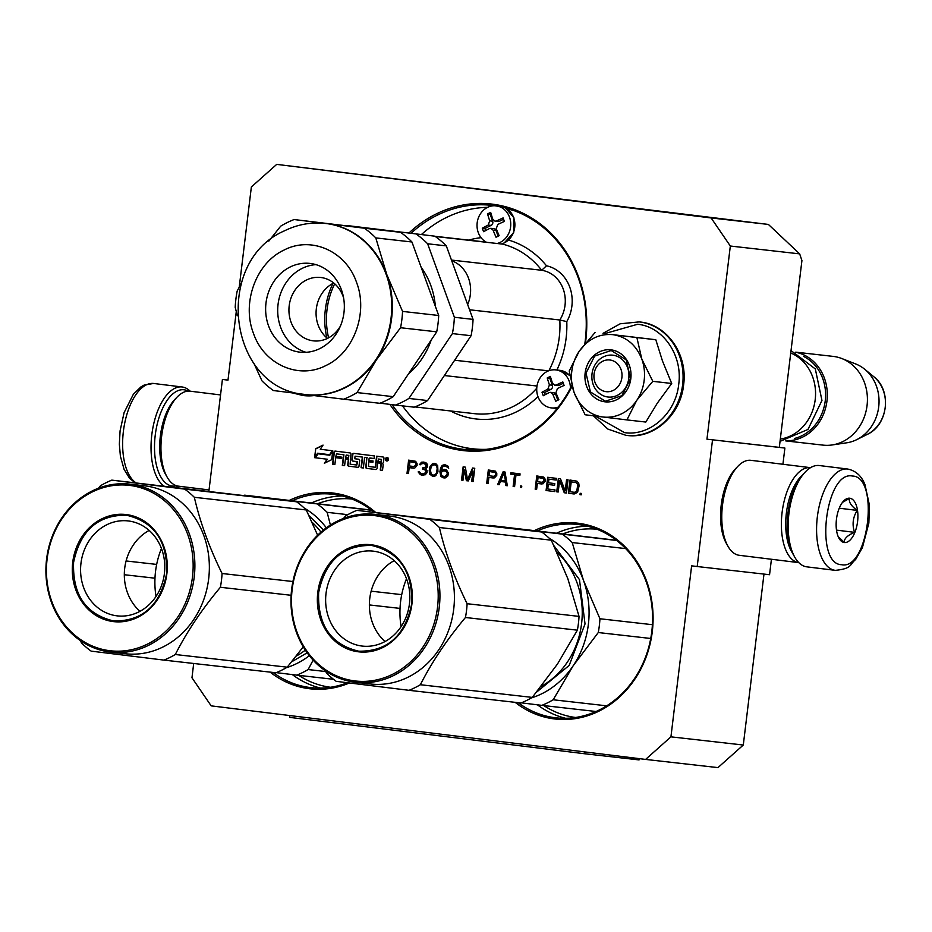 <?xml version="1.0" encoding="UTF-8"?>
<svg xmlns="http://www.w3.org/2000/svg" width="932" height="932" viewBox="0 0 932 932"><rect width="100%" height="100%" fill="white"/><g stroke="black" fill="none" stroke-linecap="round" stroke-linejoin="round"><path stroke-width="1.4" d="M408.962 233A124.073 109.149 96.5 0 1 531.333 217.808A124.073 109.149 96.5 0 1 585.762 340.681A124.073 109.149 96.5 0 1 585.471 342.929M572.108 386.209A124.073 109.149 96.5 0 1 462.528 450.505A124.073 109.149 96.5 0 1 389.891 404.383M411.094 233.256A122.803 108.019 96.5 0 1 491.851 205.378A122.803 108.019 96.5 0 1 585.249 340.611A122.803 108.019 96.5 0 1 584.842 343.698M571.875 385.394A122.803 108.019 96.5 0 1 464.218 449.422A122.803 108.019 96.5 0 1 463.286 449.306A122.803 108.019 96.5 0 1 392.069 404.651M349.43 682.981A98.559 86.699 96.5 0 1 309.342 688.713A98.559 86.699 96.5 0 1 270.129 672.123M347.485 682.748A97.289 85.581 96.5 0 1 310.845 687.606A97.289 85.581 96.5 0 1 310.1 687.525A97.289 85.581 96.5 0 1 273.111 672.461M534.653 530.471A98.559 86.699 96.5 0 1 652.284 631.698A98.559 86.699 96.5 0 1 554.4 718.933A98.559 86.699 96.5 0 1 515.186 702.344M537.624 530.809A97.289 85.581 96.5 0 1 577.793 524.483A97.289 85.581 96.5 0 1 651.783 631.628A97.289 85.581 96.5 0 1 555.903 717.826A97.289 85.581 96.5 0 1 555.157 717.733A97.289 85.581 96.5 0 1 518.169 702.681M799.668 253.877L730.327 246.025L711.116 217.948L276.699 164.381L768.399 224.437L799.668 253.877L801.928 260.552L779.315 447.372L784.884 448.059L706.957 439.182L779.315 447.372M712.526 439.869L697.194 566.528L769.552 574.718L771.428 559.27M782.927 464.264L784.884 448.059M193.693 663.467L191.969 677.785L211.18 705.862L645.596 759.417L670.935 736.839L743.293 745.029L763.984 574.089M743.293 745.029L717.955 767.619L645.596 759.417M730.327 246.025L706.957 439.182M697.194 566.528L691.626 565.841L670.935 736.839M227.99 380.07L222.422 379.44L208.896 491.129M222.422 379.44L227.99 380.128L236.274 311.637M239.244 287.103L251.36 186.971L276.699 164.381M711.116 217.948L768.399 224.437M385.44 459.057A1.759 1.549 -83.5 0 0 388.516 459.441A1.759 1.549 -83.5 0 0 385.44 459.057M383.005 456.983L376.61 456.202L375.212 467.282L368.513 466.466L368.723 461.759L372.917 462.272L373.068 461.002L368.874 460.49L369.142 458.311L374.093 458.509L374.408 455.923L353.822 453.383A1.282 1.118 -83.5 0 0 352.552 454.513L351.923 459.686A1.282 1.118 -83.5 0 0 352.89 461.095L357.527 462.074L356.816 465.021L350.117 464.194L350.945 454.315A1.282 1.118 -83.5 0 0 349.989 452.917L335.31 451.111A1.282 1.118 -83.5 0 0 334.04 452.241L332.596 464.194L334.868 464.474L335.695 457.682L341.66 458.416L341.811 457.158L335.846 456.412L336.51 453.872L343.617 454.758L342.324 465.394L344.595 465.674L345.423 458.882L348.405 459.255L347.741 464.777A1.282 1.118 -83.5 0 0 348.696 466.175L357.725 467.293A1.282 1.118 -83.5 0 0 358.995 466.163L359.659 460.641A1.282 1.118 -83.5 0 0 358.692 459.231L354.777 458.754L355.08 456.167L362.35 457.064L361.068 467.701L363.34 467.981L364.622 457.344L366.893 457.624L365.763 467.002A1.282 1.118 -83.5 0 0 366.719 468.4L375.747 469.507A1.282 1.118 -83.5 0 0 375.759 469.518A1.282 1.118 -83.5 0 0 377.017 468.388L377.681 462.866L380.256 463.181A1.282 1.118 96.5 0 1 381.211 464.579L380.547 470.101L382.516 470.345L383.145 465.185A1.631 1.433 -83.5 0 0 381.91 463.379A1.631 1.433 -83.5 0 0 383.53 461.934L383.961 458.393A1.282 1.118 -83.5 0 0 383.005 456.983M379.953 463.146A1.282 1.118 -83.5 0 1 380.908 464.544L380.244 470.066L382.516 470.345M355.383 456.202L362.653 457.099L361.371 467.736L363.34 467.981M336.813 453.907L343.92 454.793L342.627 465.429L344.607 465.674M356.921 461.585L356.909 464.625M369.841 457.985L374.093 458.509M332.27 450.727L320.258 449.247L323.043 445.1L315.692 448.723L314.608 457.67L317.591 453.232L329.602 454.711L332.27 450.727M327.109 459.208L324.383 463.274L331.699 459.662L332.771 450.797L329.788 455.235L317.777 453.756L315.109 457.728L327.412 459.243L324.872 463.041M417.07 465.476L417.07 463.472L415.614 461.293L408.624 460.14L407.016 473.363L408.472 473.549L409.183 467.643L414.798 468.05L417.07 465.476M425.295 474.761L427.019 472.687L427.042 470.415L425.516 468.796L427.182 467.293L427.52 464.474L425.784 462.552L421.905 462.074L419.388 464.614L423.221 463.379L426.029 464.579L425.726 467.107L422.685 467.876L422.546 469.006L425.598 470.229L425.808 472.547L423.175 473.934L420.542 473.328L419.505 471.767L418.293 471.615L418.433 472.489L421.311 475.134L425.295 474.761M429.943 466.769L429.233 470.683L429.792 474.178L432.937 476.567L435.745 475.763L437.947 471.755L437.69 465.732L435.966 463.798L433.054 463.449L429.943 466.769L432.04 464.171L434.685 463.39M448.572 473.351L446.521 469.961L444.133 469.378L441.302 470.462L442.747 466.641L445.752 466.151L448.7 468.225L447.977 466.14L444.715 464.59L442.152 465.418L440.638 467.806L439.916 471.709L440.824 476.392L443.119 477.813L445.578 477.836L447.744 476.101L448.572 473.351M468.307 480.924L472.967 470.928L471.709 481.343L473.153 481.518L474.761 468.295L472.582 468.027L467.515 479.398L465.313 467.13L463.134 466.862L461.526 480.085L462.983 480.271L464.241 469.856L466.373 480.691L468.307 480.924L466.676 480.726L464.241 469.856M496.779 475.297L496.779 473.293L495.311 471.114L488.321 469.973L486.725 483.195L488.182 483.37L488.892 477.464L494.496 477.871L496.779 475.297M507.323 485.735L505.039 472.035L503.105 471.79L497.63 484.535L499.086 484.722L500.461 481.46L505.307 482.054L505.866 485.56L507.323 485.735L506.169 485.584L505.61 482.089L500.461 481.46M519.893 475.297L520.068 473.887L510.853 472.745L510.689 474.155L514.557 474.633L513.136 486.446L514.581 486.632L516.013 474.819L519.893 475.297M520.405 487.343L521.617 487.494L521.78 486.085L520.569 485.945L520.405 487.343L520.872 485.98M545.232 481.273L545.232 479.269L543.775 477.091L536.774 475.949L535.178 489.172L536.634 489.347L537.345 483.44L542.948 483.848L545.232 481.273M554.808 491.583L555.006 489.906L547.736 489.009L548.284 484.5L554.587 485.281L554.785 483.592L548.494 482.811L548.936 479.153L556.194 480.05L556.404 478.361L547.678 477.289L546.082 490.512L554.808 491.583L546.385 490.547L547.981 477.324M556.742 491.828L558.198 492.003L559.596 480.469L564.256 492.748L566.435 493.028L568.031 479.794L566.574 479.619L565.211 490.873L560.516 478.873L558.338 478.605L556.742 491.828L558.641 478.64M576.966 481.18L569.965 480.038L568.369 493.261L574.182 493.983L577.572 492.399L579.122 485.735L578.69 483.114L576.966 481.18M579.995 494.694L581.207 494.845L581.382 493.436L580.17 493.284L579.995 494.694L580.473 493.331M289.596 500.263A98.559 86.699 96.5 0 1 375.654 512.472M387.328 457.53A1.759 1.549 -83.5 0 0 386.931 461.014M377.681 462.866L380.256 463.181M366.893 457.624L366.066 467.025A1.282 1.118 -83.5 0 0 367.022 468.435L375.817 469.518M364.622 457.344L367.196 457.659M348.405 459.255L348.044 464.812A1.282 1.118 -83.5 0 0 348.999 466.21L357.795 467.293M345.423 458.882L348.708 459.29M335.695 457.682L341.66 458.416M332.596 464.194L334.868 464.474M335.532 451.135A1.282 1.118 -83.5 0 0 334.343 452.265L332.899 464.229M354.043 453.418A1.282 1.118 -83.5 0 0 352.855 454.548L352.226 459.721A1.282 1.118 -83.5 0 0 353.193 461.119L357.224 461.62M368.723 461.759L372.917 462.272M376.912 456.237L375.619 466.92M317.591 453.232L329.602 454.711M315.692 448.723L314.981 457.111M322.856 445.368L315.995 448.758M315.109 457.728L327.412 459.243M318.08 453.791L315.412 457.763M329.788 455.235L332.701 451.379M413.563 468.179L409.183 467.643M408.472 473.549L407.319 473.398L408.915 460.187M423.256 475.367L419.773 474.085L418.596 471.65M423.175 473.934L425.248 473.619L426.239 471.452L425.237 469.612L422.848 469.029L422.988 467.911M423.652 467.992L425.47 467.643L426.716 465.511L425.679 463.961L423.221 463.379M420.6 464.765L419.691 464.649L421.171 462.552L423.92 462.027M429.536 468.144L430.246 466.804M433.1 476.555L430.095 474.213L429.838 468.179M444.343 477.965L441.127 476.427L440.219 471.743L441.593 466.489L445.007 464.625M448.7 468.225L446.055 466.186L444.308 465.977M441.302 470.462L444.424 469.413M472.967 470.928L472.011 481.378L473.153 481.518M462.983 480.26L461.829 480.12L463.425 466.897M467.515 479.398L472.873 468.062M493.273 478L488.892 477.464M488.182 483.37L487.028 483.23L488.624 470.008M499.086 484.722L497.933 484.57L503.408 471.837M519.893 475.285L516.013 474.819M514.592 486.632L513.439 486.481L514.86 474.668L510.992 474.19L511.155 472.792M521.617 487.494L520.697 487.378M541.725 483.976L537.345 483.44M536.634 489.347L535.481 489.207L537.077 475.984M556.194 480.05L548.936 479.153M554.587 485.281L548.284 484.5M558.198 492.003L557.045 491.863M565.211 490.873L566.877 479.654M566.435 493.016L564.547 492.783L559.596 480.469M574.194 493.972L568.671 493.296L570.268 480.073M581.207 494.845L580.298 494.729M292.578 500.601A97.289 85.581 96.5 0 1 332.736 494.275A97.289 85.581 96.5 0 1 374.093 512.297M386.465 460.431L386.465 457.938L387.933 458.113L387.805 460.594L387.025 459.406L386.465 460.431L386.897 459.394M378.45 459.045L381.479 459.418L381.526 462.051L377.833 461.596L378.45 459.045M346.541 455.107L348.824 455.387L348.556 457.985L345.574 457.612L346.238 455.072L348.824 455.387M414.81 462.33L409.905 461.736L415.497 462.703L415.952 465.045L413.994 466.524L409.393 465.953L409.905 461.736M435.85 465.208L434.37 464.742L436.514 465.86L437.271 467.678L436.63 473.013L435.454 474.586L433.112 475.157L431.271 474.073L430.468 470.543L431.155 466.92L432.332 465.348L434.37 464.742M445.426 470.963L447.185 472.606L447.232 474.33L444.739 476.59L446.603 475.961L447.523 474.365L446.416 471.371L443.725 470.753L445.717 470.998M494.508 472.163L489.603 471.557L495.207 472.536L495.661 474.866L493.704 476.345L489.102 475.774L489.603 471.557M505.493 480.935L503.932 473.037L505.493 480.935M542.972 478.128L538.067 477.534L543.659 478.5L544.113 480.842L542.156 482.322L537.554 481.751L538.067 477.534M575.58 482.438L577.176 483.498L577.665 485.56L576.768 490.873L574.695 492.329L577.071 490.908L577.863 484.43L575.883 482.473L571.223 481.902L575.883 482.473M387.502 460.559L387.933 458.113M386.465 457.938L387.63 458.09M378.147 459.01L381.479 459.418M381.223 462.016L381.176 459.383M348.556 457.985L348.521 455.352M414.507 462.295L415.497 462.703M415.194 462.668L415.917 463.32M415.614 463.297L416.056 464.194M415.754 464.171L415.952 465.045M415.649 465.01L415.614 465.86M414.752 466.326L413.994 466.524M435.547 465.173L436.514 465.86M436.211 465.825L437.271 467.678M436.968 467.643L437.306 469.39M437.015 469.355L437.073 471.359M436.77 471.324L436.63 473.013M436.327 472.978L435.454 474.586M434.359 475.029L433.112 475.157M444.739 476.59L442.351 476.007L441.314 474.458L441.617 471.918L443.725 470.753M494.216 472.128L495.207 472.536M494.904 472.501L495.626 473.153M495.323 473.118L495.766 474.027M495.463 473.992L495.661 474.866M495.358 474.842L495.311 475.681M494.461 476.159L493.704 476.345M505.202 480.9L500.834 480.364L503.932 473.037M542.669 478.104L543.659 478.5M543.356 478.466L544.078 479.13M543.775 479.095L544.218 480.003M543.915 479.968L544.113 480.842M543.81 480.807L543.775 481.658M542.913 482.124L542.156 482.322M574.392 492.294L570.023 491.758L571.223 481.902M387.258 458.963L386.652 458.893M609.901 359.997A15.949 14.027 -83.5 0 0 594.057 374.116A15.949 14.027 -83.5 0 0 606.068 391.661A15.949 14.027 96.5 0 0 621.9 377.553A15.949 14.027 96.5 0 0 609.901 359.997M790.732 352.983A44.654 39.284 96.5 0 1 815.197 399.688A44.654 39.284 96.5 0 1 780.317 439.077M803.664 356.443A43.385 38.154 96.5 0 1 825.286 400.434A43.385 38.154 96.5 0 1 794.379 438.483M796.359 352.389A44.654 39.284 96.5 0 1 826.999 400.632A44.654 39.284 96.5 0 1 786.352 440.801M873.75 376.679C892.087 390.508 888.184 425.05 867.203 434.428A33.459 29.428 96.5 0 0 885.225 407.226A33.459 29.428 96.5 0 0 873.75 376.679L864.768 369.293A40.74 35.835 96.5 0 0 855.692 363.958L841.829 358.54A44.654 39.284 96.5 0 0 833.429 356.42A44.654 39.284 -83.5 0 0 833.091 356.385A44.654 39.284 -83.5 0 0 832.754 356.35M841.829 358.54A44.654 39.284 96.5 0 1 867.098 405.175A44.654 39.284 96.5 0 1 832.043 444.972A44.654 39.284 96.5 0 1 823.049 445.123A44.654 39.284 96.5 0 1 822.7 445.088M864.768 369.293A40.74 35.835 96.5 0 1 878.748 406.492A40.74 35.835 96.5 0 1 856.811 439.613A40.74 35.835 96.5 0 1 846.769 442.793L832.043 444.972M644.187 380.291A41.462 36.476 -83.5 0 0 641.822 359.123L652.808 381.328L637.115 399.875A41.462 36.476 -83.5 0 0 644.187 380.291M628.774 378.369A21.052 18.524 96.5 0 1 608.025 397.02A21.052 18.524 96.5 0 1 592.018 373.837A21.052 18.524 96.5 0 1 612.767 355.185A21.052 18.524 96.5 0 1 628.774 378.369M604.961 333.551L637.616 324.266C663.176 326.666 682.865 355.453 678.717 384.322C675.863 413.354 649.884 436.502 624.51 432.623L595.303 416.045M630.813 378.648A26.154 23.009 96.5 0 1 604.845 401.797A26.154 23.009 96.5 0 1 585.145 373.021A26.154 23.009 96.5 0 1 611.124 349.861A26.154 23.009 96.5 0 1 630.813 378.648M636.568 400.678L626.933 419.913L645.829 422.056L657.281 403.207L671.716 383.471L662.489 361.022L655.802 339.726L612.965 334.67C626.572 336.86 636.195 345.015 641.822 359.123L636.894 337.582L612.965 334.67C599.229 333.493 587.941 339.073 579.122 351.387A41.462 36.476 -83.5 0 0 573.972 392.092L574.31 393.013A41.462 36.476 96.5 0 0 602.561 416.942L603.435 417.047A41.462 36.476 96.5 0 0 636.568 400.678L637.115 399.875M655.802 339.726L636.894 337.582M671.716 383.471L652.808 381.328M626.933 419.913L603.435 417.047M602.561 416.942L585.133 414.763L574.31 393.013M573.972 392.092L569.207 371.018L579.122 351.387L595.094 332.433M630.556 378.613L621.947 395.646L605.416 401.226L590.422 391.918L586.007 373.115L594.616 356.082L611.159 350.514L626.141 359.81L630.556 378.613M176.486 485.735A48.487 23.055 -83 0 1 172.315 486.038A48.487 23.055 -83 0 1 155.225 435.314A48.487 23.055 -83 0 1 183.965 389.774A48.487 23.055 -83 0 1 188.148 391.114M163.985 486.038A51.039 24.267 -83 0 1 152.743 428.592A51.039 24.267 -83 0 1 182.043 386.966A51.039 24.267 -83 0 1 182.148 386.99A51.039 24.267 -83 0 1 190.14 391.184A47.847 22.752 97 0 0 190.012 391.172A47.847 22.752 97 0 0 176.975 397.218A47.847 22.752 97 0 0 167.131 477.102A47.847 22.752 97 0 0 178.408 486.155A51.039 24.267 -83 0 1 175.95 487.389M819.403 465.557A51.039 24.267 97 0 0 819.298 465.534A51.039 24.267 97 0 0 819.181 465.522A51.039 24.267 97 0 0 805.283 471.976L803.442 473.91A48.487 23.055 97 0 0 793.458 554.866L794.775 557.196A51.039 24.267 97 0 0 806.809 566.842A51.039 24.267 97 0 0 806.914 566.854M805.283 471.976A51.039 24.267 97 0 0 794.775 557.196M852.384 476.042C825.496 470.217 814.102 564.373 841.654 564.71C868.554 570.535 879.948 476.392 852.384 476.042M849.704 498.212A22.333 10.625 97 0 0 843.623 501.032A22.333 10.625 97 0 0 839.021 538.312A22.333 10.625 97 0 0 844.345 542.54A22.333 10.625 97 0 0 857.58 521.571A22.333 10.625 97 0 0 849.704 498.212M838.241 536.727L844.171 542.296C844.182 538.556 847.631 535.236 854.539 532.347C851.976 524.611 852.862 517.295 857.195 510.41C851.172 505.983 848.598 501.987 849.483 498.41L842.481 502.383M857.195 510.41L839.254 508.196M854.539 532.347L836.505 530.122M176.975 397.218L174.68 399.63A44.654 21.238 97 0 0 165.488 474.202L167.131 477.102M190.221 391.195A47.847 22.752 97 0 0 190.116 391.184L220.546 394.935M209.048 489.929L178.408 486.155A47.847 22.752 97 0 0 178.513 486.166M739.356 555.309A47.847 22.752 -83 0 1 739.251 555.297L798.817 562.637A47.847 22.752 -83 0 1 782.099 512.46A47.847 22.752 -83 0 1 810.444 467.666A47.847 22.752 -83 0 1 810.525 467.666L750.959 460.326A47.847 22.752 -83 0 1 751.064 460.338M792.491 553.014A44.654 21.238 -83 0 1 786.398 512.903A44.654 21.238 -83 0 1 802.044 475.471M739.251 555.297A47.847 22.752 -83 0 1 727.962 546.257A47.847 22.752 -83 0 1 737.818 466.361A47.847 22.752 -83 0 1 750.854 460.315A47.847 22.752 -83 0 1 750.959 460.326M727.962 546.257L726.319 543.344A44.654 21.238 -83 0 1 735.523 468.784L737.818 466.361M570.442 388.178A19.141 16.834 96.5 0 0 569.196 381.188A19.141 16.834 -83.5 0 0 555.728 369.887A19.141 16.834 -83.5 0 0 537.962 396.613A19.141 16.834 96.5 0 0 551.429 407.913L555.577 408.379A19.141 16.834 96.5 0 0 557.138 408.472M558.21 407.121A19.141 16.834 96.5 0 1 551.429 407.913M542.622 393.98L541.993 392.232A89.286 20.912 -20 0 1 547.876 389.11L549.426 384.904A89.286 36.965 -116.3 0 1 547.235 377.949A88.389 20.702 -20 0 1 550.358 376.412A89.286 36.965 63.7 0 0 552.548 383.367L554.761 385.242L556.206 384.986A89.286 20.912 -20 0 1 562.823 381.945L564.093 385.44A89.286 20.912 160 0 0 557.476 388.493L555.938 392.687A89.286 36.965 63.7 0 0 558.851 399.723A88.389 20.702 160 0 0 555.728 401.261A89.286 36.965 -116.3 0 1 552.816 394.224L550.532 392.337L549.146 392.605A89.286 20.912 160 0 0 543.263 395.727L542.622 393.98M550.765 377.775L549.81 378.241L552.361 385.242A3.192 2.808 96.5 0 1 550.812 389.436L544.568 392.523L541.993 392.232M544.568 392.523L545.325 394.609M549.81 378.241L547.235 377.949M563.289 383.273L559.142 385.324A3.192 2.808 96.5 0 1 557.72 385.58L554.761 385.242M550.532 392.337L553.503 392.675A3.192 2.808 96.5 0 1 555.752 394.562L557.814 400.224M497.14 243.508A19.141 16.834 96.5 0 0 509.501 217.156A19.141 16.834 -83.5 0 0 498.69 206.403M494.88 205.762A19.141 16.834 -83.5 0 0 478.267 232.581A19.141 16.834 96.5 0 0 486.539 242.297M482.927 229.948L482.298 228.2A89.286 20.912 -20 0 1 488.182 225.078L489.719 220.872A89.286 36.965 -116.3 0 1 487.541 213.917A88.389 20.702 -20 0 1 490.663 212.38A89.286 36.965 63.7 0 0 492.842 219.335L495.055 221.21L496.511 220.954A89.286 20.912 -20 0 1 503.117 217.913L504.398 221.408A89.286 20.912 160 0 0 497.781 224.461L496.243 228.655A89.286 36.965 63.7 0 0 499.144 235.691A88.389 20.702 160 0 0 496.022 237.229A89.286 36.965 -116.3 0 1 493.121 230.204L490.838 228.317L489.451 228.573A89.286 20.912 160 0 0 483.568 231.695L482.927 229.948M491.071 213.743L490.115 214.209L492.655 221.21A3.192 2.808 96.5 0 1 491.117 225.404L484.873 228.491L482.298 228.2M484.873 228.491L485.63 230.577M490.115 214.209L487.541 213.917M503.595 219.241L499.447 221.292A3.192 2.808 96.5 0 1 498.026 221.548L495.055 221.21M490.838 228.317L493.809 228.643A3.192 2.808 96.5 0 1 496.057 230.53L498.119 236.192M513.392 210.399A121.207 106.621 -83.5 0 0 507.288 209.013M487.611 207.335A121.207 106.621 -83.5 0 0 446.183 217.622A121.207 106.621 -83.5 0 0 421.404 234.538M402.507 405.863A121.207 106.621 -83.5 0 0 472.839 448.793A121.207 106.621 -83.5 0 0 486.341 449.341M469.565 309.773L559.806 320.002L566.784 321.598A91.219 80.245 96.5 0 1 556.882 370.016M548.482 370.854L454.641 360.23M536.983 386.023L444.378 375.538M504.2 242.914L502.639 244.126L435.302 236.495M508.429 240.037A91.219 80.245 96.5 0 1 546.478 265.795L541.702 270.28L451.472 260.063M467.654 304.531A31.898 28.053 -83.5 0 0 451.717 260.75M486.131 242.087L435.023 236.297M333.004 283.386A73.36 64.529 -83.5 0 0 326.841 337.862M268.8 241.12L280.683 226.173A95.052 83.612 -83.5 0 1 287.277 222.538A95.052 83.612 96.5 0 1 294.104 219.544L364.342 228.212A95.052 83.612 96.5 0 1 375.794 237.905L386.722 274.381A86.117 75.76 96.5 0 1 376.377 359.868A86.117 75.76 96.5 0 1 345.073 387.77A86.117 75.76 -83.5 0 1 306.745 394.667L306.15 394.597A86.117 75.76 -83.5 0 0 344.467 387.7A86.117 75.76 -83.5 0 0 391.102 295.479A86.117 75.76 -83.5 0 0 325.524 223.459C311.311 221.944 297.692 224.367 284.668 230.74C212.636 261.543 227.851 389.46 306.15 394.597M325.827 223.494A86.117 75.76 96.5 0 1 326.13 223.529A86.117 75.76 96.5 0 1 326.783 223.598A86.117 75.76 96.5 0 1 386.722 274.381L402.542 311.405A95.052 83.612 96.5 0 1 400.562 327.726L376.377 359.868L357.072 392.57A95.052 83.612 96.5 0 1 350.479 396.205A95.052 83.612 96.5 0 1 343.652 399.199L379.802 403.288A95.052 83.612 96.5 0 0 386.629 400.306A95.052 83.612 96.5 0 0 393.222 396.659L436.712 331.827A95.052 83.612 96.5 0 0 438.692 315.494L411.944 241.994L375.794 237.905M421.008 404.197A95.052 83.612 96.5 0 1 414.169 407.179L395.483 405.07A95.052 83.612 -83.5 0 0 402.309 402.076A95.052 83.612 -83.5 0 0 408.903 398.442L427.602 400.55A95.052 83.612 96.5 0 1 421.008 404.197M395.483 405.07L380.116 403.172M427.602 400.55L471.079 335.718L452.393 333.598L408.903 398.442M452.393 333.598A95.052 83.612 96.5 0 0 454.373 317.264L473.06 319.385A95.052 83.612 96.5 0 1 471.079 335.718M473.06 319.385L446.312 245.885L427.625 243.776L454.373 317.264M434.86 236.192L345.935 225.416L434.86 236.192A95.052 83.612 96.5 0 1 446.312 245.885M416.173 234.072A95.052 83.612 96.5 0 1 427.625 243.776M328.588 337.815A71.449 62.852 96.5 0 1 334.704 283.817M421.148 267.274A73.686 64.809 96.5 0 1 435.361 306.348M431.167 340.098A73.686 64.809 96.5 0 1 408.612 373.72M254.121 363.76L261.962 380.839A95.052 83.612 -83.5 0 0 273.414 390.543L304.601 394.411M357.072 392.57L393.222 396.659M343.652 399.199L306.092 394.597M237.345 315.75L235.214 307.35A95.052 83.612 -83.5 0 1 237.194 291.017L241.318 283.27M402.542 311.405L438.692 315.494M364.342 228.212L400.492 232.301A95.052 83.612 96.5 0 1 411.944 241.994M294.104 219.544L400.492 232.301M400.562 327.726L436.712 331.827M290.132 267.006A44.654 39.284 -83.5 0 0 265.958 314.818A44.654 39.284 -83.5 0 0 299.964 352.168A44.654 39.284 -83.5 0 0 319.827 348.591A44.654 39.284 96.5 0 0 344.013 300.78A44.654 39.284 96.5 0 0 310.007 263.43A44.654 39.284 96.5 0 0 290.132 267.006M315.971 264.641A44.654 39.284 96.5 0 0 302.201 268.369A44.654 39.284 -83.5 0 0 277.748 312.756A44.654 39.284 -83.5 0 0 306.046 352.319M343.558 297.751A31.898 28.053 96.5 0 0 320.631 277.468A31.898 28.053 96.5 0 0 306.442 280.031A31.898 28.053 -83.5 0 0 289.165 314.177A31.898 28.053 -83.5 0 0 313.455 340.856A31.898 28.053 -83.5 0 0 327.645 338.304A31.898 28.053 96.5 0 0 340.343 326.223M333.749 283.013A31.898 28.053 96.5 0 0 333.574 283.095A31.898 28.053 -83.5 0 0 316.286 309.191A31.898 28.053 -83.5 0 0 327.47 338.386M273.88 498.97A86.117 75.76 96.5 0 1 278.47 499.366L371.588 510.282M244.3 495.323A95.693 84.171 96.5 0 1 244.662 495.172L278.47 499.366A86.117 75.76 96.5 0 1 283.107 500.111M244.662 495.172L371.332 510.084M317.497 504.154A95.693 84.171 96.5 0 1 327.155 512.332L347.787 514.674M309.354 655.697A86.117 75.76 96.5 0 1 286.287 667.743M313.14 660.124L308.131 669.549A95.693 84.171 96.5 0 1 296.807 675.141L276.268 672.636M308.131 669.549L325.769 671.553M327.155 512.332L330.406 525.042M304.356 508.15A86.117 75.76 96.5 0 1 326.34 527.815M161.446 548.494A79.744 70.145 -83.5 0 0 155.539 571.421A79.744 70.145 96.5 0 0 156.017 596.457M307.176 652.808L291.669 661.79M309.005 515.687L323.486 530.005M296.807 675.141L333.505 679.3M80.35 640.587L81.492 642.952A95.693 84.171 -83.5 0 0 91.15 651.13L163.985 660.112A95.693 84.171 -83.5 0 0 175.309 654.509C186.889 631.71 201.918 609.307 220.395 587.277A95.693 84.171 -83.5 0 0 221.455 580.426A95.693 84.171 -83.5 0 0 222.072 573.506L292.916 581.533M222.072 573.506C209.374 547.713 200.124 522.304 194.334 497.292A95.693 84.171 -83.5 0 0 184.676 489.114L111.84 480.131A95.693 84.171 -83.5 0 0 100.516 485.735L98.466 488.228M110.885 652.132L125.354 653.763A84.521 74.35 96.5 0 0 208.663 578.877A84.521 74.35 -83.5 0 0 144.378 485.782L129.909 484.151A84.521 74.35 -83.5 0 0 46.6 559.037A84.521 74.35 -83.5 0 0 110.885 652.132A84.521 74.35 -83.5 0 0 194.194 577.234A84.521 74.35 -83.5 0 0 129.909 484.151M317.626 535.213L306.255 509.967A95.693 84.171 -83.5 0 0 296.597 501.789L111.84 480.131M163.985 660.112L275.907 672.776A95.693 84.171 -83.5 0 0 287.231 667.184L303.261 646.82M175.309 654.509L287.231 667.184M220.395 587.277L291.122 595.292M194.334 497.292L306.255 509.967M184.676 489.114L296.597 501.789M126.1 560.959L156.669 564.419M124.329 574.729L154.98 578.201M192.47 577.024A83.251 73.232 -83.5 0 0 129.793 485.421A83.251 73.232 -83.5 0 0 47.113 559.107A83.251 73.232 -83.5 0 0 109.79 650.711A83.251 73.232 -83.5 0 0 192.47 577.024M166.851 573.867A53.905 47.416 96.5 0 1 113.32 621.586A53.905 47.416 96.5 0 1 72.731 562.264A53.905 47.416 96.5 0 1 126.263 514.557A53.905 47.416 96.5 0 1 166.851 573.867M80.968 563.254A47.777 42.033 96.5 0 1 128.057 520.918A47.777 42.033 96.5 0 1 164.405 573.541A47.777 42.033 -83.5 0 1 117.316 615.877A47.777 42.033 -83.5 0 1 80.968 563.254M139.975 611.322A47.777 42.033 -83.5 0 1 124.713 568.205A47.777 42.033 96.5 0 1 149.143 530.425M113.692 620.98C85.826 614.363 72.463 594.826 73.593 562.369C80.234 530.588 97.872 514.872 126.496 515.221C154.363 521.838 167.725 541.375 166.595 573.832C159.955 605.614 142.316 621.329 113.692 620.98L114.1 621.027M598.274 632.537L573.122 665.856A86.117 75.76 -83.5 0 0 588.372 624.347A86.117 75.76 -83.5 0 0 583.467 580.356L599.94 618.755A95.693 84.171 96.5 0 1 599.334 625.675A95.693 84.171 96.5 0 1 598.274 632.537L650.734 638.478M518.938 529.178A86.117 75.76 96.5 0 1 523.528 529.586L616.646 540.49M489.358 525.532A95.693 84.171 96.5 0 1 489.719 525.392L523.528 529.586A86.117 75.76 96.5 0 1 528.164 530.32M489.719 525.392L616.39 540.292M562.555 534.362A95.693 84.171 96.5 0 1 572.213 542.552L625.675 548.598M599.94 618.755L652.4 624.696M521.326 702.844L541.853 705.361A95.693 84.171 96.5 0 0 553.189 699.769L573.122 665.856A86.117 75.76 96.5 0 1 531.333 697.952M553.189 699.769L606.709 705.827M572.213 542.552L583.467 580.356A86.117 75.76 96.5 0 0 549.402 538.358M406.503 578.714A79.744 70.145 -83.5 0 0 400.597 601.629A79.744 70.145 96.5 0 0 401.075 626.665M554.062 545.896L579.471 579.611L585.028 623.939L569.184 665.436L536.727 691.998M541.853 705.361L596.061 711.5M325.408 670.795L326.55 673.16A95.693 84.171 -83.5 0 0 336.207 681.339L409.032 690.321A95.693 84.171 -83.5 0 0 420.367 684.729C431.947 661.93 446.976 639.515 465.452 617.497A95.693 84.171 -83.5 0 0 466.513 610.635A95.693 84.171 -83.5 0 0 467.118 603.715L579.04 616.39L567.821 578.655L551.313 540.187A95.693 84.171 -83.5 0 0 541.655 531.997L356.898 510.352A95.693 84.171 -83.5 0 0 345.574 515.944L343.512 518.437M409.032 690.321L520.965 702.996A95.693 84.171 -83.5 0 0 532.288 697.404L557.487 664.015L577.374 630.172A95.693 84.171 -83.5 0 0 578.434 623.31A95.693 84.171 -83.5 0 0 579.04 616.39M467.118 603.715C454.432 577.922 445.181 552.525 439.391 527.512A95.693 84.171 -83.5 0 0 429.734 519.322L356.898 510.352M355.942 682.341L370.412 683.983A84.521 74.35 96.5 0 0 453.721 609.085A84.521 74.35 -83.5 0 0 389.436 516.002L374.955 514.359A84.521 74.35 -83.5 0 0 291.658 589.257A84.521 74.35 -83.5 0 0 355.942 682.341A84.521 74.35 -83.5 0 0 439.24 607.454A84.521 74.35 -83.5 0 0 374.955 514.359M420.367 684.729L532.288 697.404M465.452 617.497L577.374 630.172M439.391 527.512L551.313 540.187M429.734 519.322L541.655 531.997M371.157 591.179L401.727 594.639M369.375 604.938L400.038 608.41M437.527 607.245A83.251 73.232 -83.5 0 0 374.85 515.641A83.251 73.232 -83.5 0 0 292.17 589.327A83.251 73.232 -83.5 0 0 354.847 680.931A83.251 73.232 -83.5 0 0 437.527 607.245M411.909 604.087A53.905 47.416 96.5 0 1 358.366 651.794A53.905 47.416 96.5 0 1 317.789 592.484A53.905 47.416 96.5 0 1 371.32 544.766A53.905 47.416 96.5 0 1 411.909 604.087M326.025 593.463A47.777 42.033 96.5 0 1 373.115 551.138A47.777 42.033 96.5 0 1 409.451 603.75A47.777 42.033 -83.5 0 1 362.362 646.086A47.777 42.033 -83.5 0 1 326.025 593.463M385.033 641.531A47.777 42.033 -83.5 0 1 369.771 598.426A47.777 42.033 96.5 0 1 394.189 560.645M358.75 651.2C330.883 644.583 317.509 625.046 318.639 592.577C325.291 560.808 342.918 545.092 371.542 545.441C399.409 552.059 412.783 571.596 411.653 604.053C405.012 635.822 387.374 651.538 358.75 651.2L359.158 651.247M639.212 758.636L639.061 759.906L584.795 753.767L289.607 717.372L289.829 715.555M585.005 751.949L584.795 753.767M587.37 526.207A97.289 85.581 -83.5 0 0 556.928 532.999M537.403 704.813A97.289 85.581 -83.5 0 0 565.619 718.292M342.312 495.987A97.289 85.581 -83.5 0 0 311.87 502.779M292.345 674.605A97.289 85.581 -83.5 0 0 320.561 688.072M464.078 447.372A122.803 108.019 -83.5 0 0 473.771 450.016M596.876 529.225A94.738 83.332 -83.5 0 0 563.184 533.756M543.81 705.582A94.738 83.332 -83.5 0 0 575.568 717.477M351.83 499.016A94.738 83.332 -83.5 0 0 318.127 503.536M298.764 675.374A94.738 83.332 -83.5 0 0 330.51 687.257M639.457 321.936A57.097 50.223 96.5 0 1 639.725 321.971A57.097 50.223 96.5 0 1 640.168 322.018A57.097 50.223 96.5 0 1 683.179 384.601A57.097 50.223 96.5 0 1 626.887 435.43A57.097 50.223 96.5 0 1 626.607 435.395M603.016 333.33L620.199 323.788L639.189 321.901A57.097 50.223 96.5 0 1 639.62 321.959A57.097 50.223 96.5 0 1 682.643 384.532A57.097 50.223 96.5 0 1 626.339 435.372A57.097 50.223 96.5 0 1 625.908 435.314L626.887 435.43C653.682 439.205 680.581 415.043 683.587 385.056C688.026 354.952 667.382 324.616 640.179 322.018M314.084 395.576A57.097 50.223 96.5 0 1 303.855 395.611A57.097 50.223 96.5 0 1 303.587 395.576M313.56 395.517A57.097 50.223 96.5 0 1 303.319 395.541A57.097 50.223 96.5 0 1 302.877 395.494M136.095 482.881A51.039 24.267 -83 0 1 124.236 425.679A51.039 24.267 -83 0 1 153.629 383.471A51.039 24.267 -83 0 1 153.745 383.483A51.039 24.267 -83 0 1 153.862 383.495M819.298 465.534L847.701 469.041A51.039 24.267 97 0 0 847.584 469.029A51.039 24.267 97 0 0 817.352 516.841A51.039 24.267 97 0 0 835.212 570.337A51.039 24.267 97 0 0 835.328 570.361M555.728 369.887L559.876 370.353A19.141 16.834 96.5 0 1 569.802 375.631M550.812 389.436L547.876 389.11M552.361 385.242L549.426 384.904M559.142 385.324L556.206 384.986M555.752 394.562L552.816 394.224M505.389 207.906A19.141 16.834 96.5 0 1 513.649 217.622A19.141 16.834 96.5 0 1 501.288 243.974M491.117 225.404L488.182 225.078M492.655 221.21L489.719 220.872M499.447 221.292L496.511 220.954M496.057 230.53L493.121 230.204M502.639 244.126A86.117 75.76 96.5 0 1 541.702 270.28A31.898 28.053 -83.5 0 1 559.806 320.002A86.117 75.76 96.5 0 1 548.878 370.703M450.494 410.942A91.219 80.245 -83.5 0 0 537.962 396.613M481.052 237.683A91.219 80.245 -83.5 0 0 468.738 240.118M566.784 321.598A37 32.55 -83.5 0 0 546.478 265.795M414.868 406.911L474.376 413.657A86.117 75.76 -83.5 0 0 536.75 388.236M283.98 250.102C256.149 262.917 241.516 302.784 253.434 333.26C263.954 364.435 298.729 379.895 325.979 365.495C353.81 352.68 368.455 312.826 356.525 282.338C346.017 251.162 311.241 235.703 283.98 250.102M312.034 522.235A79.744 70.145 96.5 0 1 320.981 532.114M305.335 650.128A79.744 70.145 96.5 0 1 296.155 656.151M557.08 552.443A79.744 70.145 96.5 0 1 581.591 623.52A79.744 70.145 96.5 0 1 541.212 686.36M795.788 352.156L833.091 356.385M785.746 440.906L823.049 445.123M867.203 434.428L856.811 439.613M625.896 435.314L607.874 429.07L593.381 415.8M314.177 395.587L302.865 395.494L292.38 392.896M182.148 386.99L153.745 383.483M135.117 482.776L129.56 478.256L124.107 469.402L120.391 456.202L119.354 444.203L120.077 430.864L124.084 412.69L133.381 394.224L140.895 386.92L144.087 385.102L153.582 383.46M806.809 566.842L835.375 570.361C852.477 568.59 849.425 564.571 855.611 559.55L862.415 547.62L868.857 523.097L869.405 505.004L864.966 484.675C861.576 475.949 855.821 470.73 847.701 469.041M780.037 441.372L807.997 429.431L821.954 400.445L815.314 368.944L791.023 350.595M559.876 370.353L569.767 375.456M557.126 408.484L555.577 408.379M505.505 207.941L513.882 217.739L513.707 232.511L504.165 242.996M506.775 208.663L508.919 208.908M472.839 448.793L481.646 449.783M326.13 223.529L325.524 223.459"/></g></svg>
